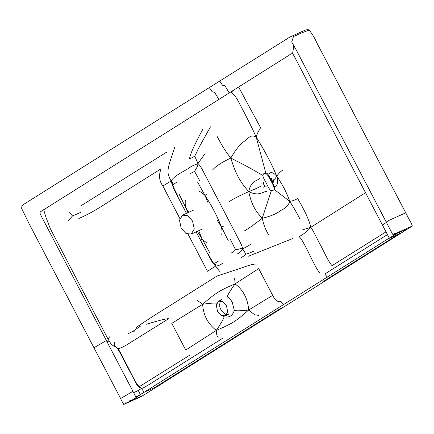 <?xml version="1.0" encoding="UTF-8"?>
<svg xmlns="http://www.w3.org/2000/svg" width="434" height="434" viewBox="0 0 434 434"><rect width="100%" height="100%" fill="white"/><g stroke="black" fill="none" stroke-linecap="round" stroke-linejoin="round"><path stroke-width="0.65" d="M208.081 243.192C206.6 242.861 204.62 241.472 202.141 239.02L199.054 231.534M200.975 240.479L202.141 239.02L209.693 252.686M202.141 239.02L197.324 231.322M187.846 212.725L185.757 207.674L188.768 212.307M179.052 194.085L185.757 207.674L184.092 208.195M185.757 207.674C185.09 204.116 185.003 201.555 185.497 199.998M208.032 253.662C211.434 260.167 213.382 263.373 213.875 263.286C214.624 263.324 216.089 262.63 218.269 261.203M177.468 195.213C174.191 188.953 172.705 185.606 173.009 185.172C173.394 184.499 174.701 183.484 176.926 182.134M192.555 221.036L187.792 215.741L182.551 215.128L179.486 220.244L181.195 228.186L185.958 233.481L191.204 234.094L194.269 228.978L192.555 221.036M208.027 202.721L205.038 195.544C208.58 200.899 211.559 205.928 213.967 210.642C216.457 215.297 218.942 220.711 221.421 226.879L217.141 220.157M223.624 226.147L221.421 226.879C222.094 230.476 222.208 233.047 221.747 234.593M221.421 226.879L228.365 240.935M197.725 182.334L205.038 195.544L206.774 193.911M205.038 195.544C202.564 193.119 200.611 191.741 199.163 191.399M230.427 239.476L235.521 249.669C239.834 249.501 239.28 248.058 242.66 248.948C242.302 246.756 241.152 243.897 239.215 240.36L203.215 171.349C201.371 167.627 199.629 165.018 197.991 163.504C197.416 168.175 196.64 166.895 194.665 171.538L199.895 181.076M231.561 252.854C233.676 251.601 234.995 250.537 235.521 249.669M190.201 173.779C192.267 172.434 193.759 171.685 194.665 171.538M213.023 263.129L215.644 266.085L215.259 264.371M196.087 231.881L212.063 261.854L214.456 264.165L213.875 263.286M202.705 129.462C194.307 144.951 189.897 154.819 189.474 159.061L194.725 156.229L197.991 163.504L191.492 166.303C184.906 171.327 174.783 174.864 171.132 180.962L172.618 185.931M78.842 218.503C95.963 211.233 111.901 199.179 121.173 193.895L161.117 168.766C158.562 175.276 159.153 181.032 162.891 186.034L171.132 180.962C173.725 182.828 171.587 182.801 173.009 185.172M241.201 257.671C243.555 256.228 245.112 255.029 245.866 254.069L242.66 248.948C241.402 251.232 239.704 252.865 237.55 253.852M253.635 251.243C249.485 253.098 246.897 254.042 245.866 254.069M251.286 244.054L242.66 248.948M222.447 263.351C220.282 265.044 218.014 265.955 215.644 266.085L219.528 271.31M215.644 266.085L207.452 271.266L188.161 234.36M129.549 400.153L131.019 400.788L144.424 392.103L154.732 387.567L279.892 308.845L283.749 306.99L327.518 279.453L323.666 281.308L399.513 233.557L387.736 239.025L144.424 392.103C137.399 396.345 134.453 397.783 135.587 396.421L48.299 229.505C39.223 212.031 39.451 213.463 40.47 211.787L276.366 63.25C294.013 52.319 289.841 53.979 292.559 53.778C292.809 52.905 298.093 63.858 313.44 93.066L388.75 237.138C389.26 237.469 388.918 238.098 387.736 239.025L396.557 233.72L394.869 234.289M258.924 315.437L256.695 315.073C254.4 314.726 255.442 315.447 248.693 310.001L272.671 295.348L258.702 268.619L235.038 283.885C235.038 279.691 234.479 277.727 233.362 277.993M302.748 229.787L310.804 227.297C307.907 230.855 303.941 234.013 298.901 236.758C300.323 236.899 303.805 242.742 309.339 254.286C314.992 265.885 318.589 272.178 320.129 273.154M387.432 234.615L324.746 274.022L327.437 277.158M405.584 229.765L393.567 234.821L394.772 233.931L394.463 232.966M139.347 387.269L141.376 388.484L144.262 392.2M133.629 392.672L138.251 390.497L141.376 388.484C144.365 388.05 152.041 382.5 174.121 368.797L223.081 337.988M128.572 402.345L131.019 400.788L140.513 396.546M69.641 212.606L72.5 215.958L68.333 220.635M72.5 215.958L81.158 212.183M141.066 325.69L133.336 331.012L127.943 333.844M133.336 331.012L134.356 331.826M146.22 324.274C159.186 320.363 166.651 318.513 168.614 318.73L131.448 341.916C123.202 347.227 118.493 349.332 117.326 348.231L116.475 347.384L117.326 348.231C120.055 350.802 122.014 356.2 128.459 368.065C134.252 380.065 137.92 386.222 139.46 386.553L141.376 388.484M232.667 90.766L231.306 92.865C233.742 93.733 236.617 97.59 239.931 104.437C243.875 111.983 248.112 119.534 256.185 137.008C257.85 131.822 259.483 129.017 261.089 128.6L238.597 87.039M197.503 300.556L202.64 304.277C203.286 315.133 207.843 323.835 216.295 330.393L185.763 350.048L171.772 323.335L202.64 304.277C210.251 303.127 215.052 302.796 217.043 303.274M171.132 180.962C165.576 171.381 167.725 168.636 174.826 147.007M125.084 402.454L125.399 403.419L124.048 404.271L123.283 403.587M138.251 390.497L140.356 394.528M124.048 404.271L140.893 396.752L144.43 394.647L283.749 306.99M392.656 234.1L393.421 234.783M292.559 53.778L293.867 45.44M393.567 234.821L392.564 234.192L296.124 49.726L291.762 42.06L293.433 36.602L301.408 32.984L309.176 30.141M409.414 219.886L409.419 219.902C412.083 224.427 412.864 226.575 411.774 226.353L411.996 226.13C412.425 225.528 411.568 223.445 409.414 219.886M274.418 189.625L289.852 201.425C293.769 200.541 296.346 199.531 297.583 198.403C304.999 211.087 309.404 220.716 310.804 227.297L365.531 192.723M282.854 170.269C281.265 170.795 279.241 172.754 276.778 176.15C270.523 161.464 265 151.341 256.185 137.008C250.526 134.252 249.051 137.757 244.749 140.99C240.431 143.806 235.765 149.502 230.763 158.068C235.19 172.032 238.814 180.566 248.758 191.622C239.351 195.832 232.868 199.135 229.309 201.544M244.445 230.877C248.346 228.713 254.264 224.524 262.207 218.318C270.653 216.3 276.908 213.642 280.966 210.354C285.344 208.401 288.306 205.423 289.852 201.425C286.407 192.289 283.771 186.81 276.778 176.15C270.832 169.944 270.008 173.708 268.516 173.893M265.814 173.025L256.185 137.008M272.454 182.947L272.943 182.02L273.903 182.334L273.442 179.795C274.044 179.953 275.151 178.737 276.778 176.15C279.165 185.888 275.829 184.846 275.21 186.696M272.943 182.02L271.315 178.906L271.613 177.951M271.315 178.906L270.263 178.754M386 231.875L332.097 265.624C330.594 264.626 327.008 258.333 321.344 246.734C315.182 235.195 313.044 230.264 310.804 227.297M218.834 99.473L214.629 92.388L212.074 91.748L209.351 87.581L219.74 81.044L222.463 85.216L225.018 85.856L229.223 92.936M411.996 226.13L394.772 233.931M189.604 355.278L139.46 386.553M248.693 310.001C247.787 298.652 243.235 289.95 235.038 283.885C230.351 290.476 227.742 294.811 227.204 296.878C229.271 297.946 230.991 299.856 232.364 302.612L234.295 310.44C236.232 311.048 241.027 310.907 248.693 310.001C235.646 321.486 232.098 323.71 216.295 330.393C216.42 334.836 217.163 337.066 218.53 337.077M259.76 178.58C257.058 180.81 250.613 181.162 248.758 191.622C251.438 204.756 255.485 210.946 262.207 218.318C264.642 228.534 266.655 230.904 268.472 234.816M212.763 169.786C215.861 166.151 221.861 162.245 230.763 158.068C243.23 164.302 252.17 169.097 257.584 172.461C264.935 176.638 261.941 175.108 263.053 174.853C262.396 175.586 263.481 178.331 266.319 183.099C268.592 188.106 270.268 190.651 271.353 190.732L274.179 189.967L274.668 189.034C275.194 188.041 274.071 185.215 271.293 180.566C269.053 175.613 267.409 173.144 266.368 173.155L263.584 173.812L263.053 174.853M266.427 191.329C262.841 191.861 258.664 196.575 248.758 191.622C257.574 188.085 258.691 187.276 261.425 185.936M264.127 181.808L263.259 182.969L261.474 183.067M263.259 182.969L263.845 184.7L264.924 186.159L263.818 187.548M264.924 186.159L266.378 186.11M216.864 135.951C219.859 141.24 221.633 146.101 230.763 158.068M262.207 218.318L271.353 190.732M117.326 348.231L116.128 346.94L114.267 346.115L114.462 342.296M289.852 201.425C294.615 209.052 297.887 214.754 299.666 218.541M194.725 156.229L199.385 146.708L210.49 126.804M197.991 163.504L204.598 154.184M235.038 283.885C219.474 290.552 215.926 292.776 202.64 304.277M222.772 316.023L224.128 316.836C223.543 319.039 220.928 323.558 216.295 330.393M217.559 311.259L221.269 315.382L225.354 315.86L227.742 311.878L226.407 305.693L222.702 301.565L218.617 301.087L216.23 305.075L217.559 311.259M399.747 231.729L396.557 233.72M131.019 400.788L125.399 403.419M248.552 256.185L292.776 238.526M283.662 304.695L280.999 301.549C277.901 302.395 275.123 300.328 272.671 295.348M135.999 327.545C148.178 319.337 159.115 312.268 168.821 306.35L217.022 276.04L242.725 267.556C249.409 265.098 253.646 263.948 255.442 264.1M179.85 218.47L162.891 186.034M80.74 205.933L166.439 152.28M109.666 336.822L107.947 338.981L50.279 228.62L46.075 217.662L43.655 209.687M106.357 340.516L93.961 347.77L120.652 398.548M107.062 341.856L109.01 340.972M132.923 391.327L120.527 398.58C123.462 403.864 123.251 404.716 124.195 404.309M382.403 224.996L386.423 222.447M386.217 222.051L389.661 220.043L405.73 212.839L316.711 42.559C314.704 37.98 312.187 33.841 309.154 30.13C308.303 29.333 306.431 29.577 303.55 30.857L289.972 37.015L219.74 81.044M274.668 189.034L274.321 189.484C273.897 186.555 272.753 183.718 270.892 180.962C269.503 177.463 267.876 175.005 266.009 173.595L266.368 173.155M234.295 310.44C232.591 315.73 229.206 317.862 224.128 316.836M182.551 215.128L194.177 209.817M172.499 183.349L172.537 185.568L174.001 189.381L186.425 213.371M327.518 279.453L411.774 226.353M209.351 87.581L24.369 203.969C22.481 204.56 21.591 206.101 21.7 208.58L28.91 223.342L93.961 347.77M405.736 212.844L409.419 219.892M291.61 41.832L291.306 41.968L291.762 42.06M266.009 173.595C264.659 173.312 263.726 173.551 263.205 174.3L263.584 173.812M274.179 189.967L274.321 189.484M115.775 346.728L116.475 347.39M115.764 346.793C113.741 346.115 112.118 345.111 110.909 343.788L107.947 338.981M138.522 386.217L139.504 387.361C139.157 386.618 139.466 388.718 136.314 383.835L119.627 351.979L117.223 348.258M215.15 264.317L214.456 264.165M218.617 301.087L221.59 299.731C221.801 297.887 217.635 305.124 221.047 309.697C223.526 313.581 225.957 315.192 228.333 314.514L225.354 315.86M202.835 228.854L191.204 234.094"/></g></svg>
